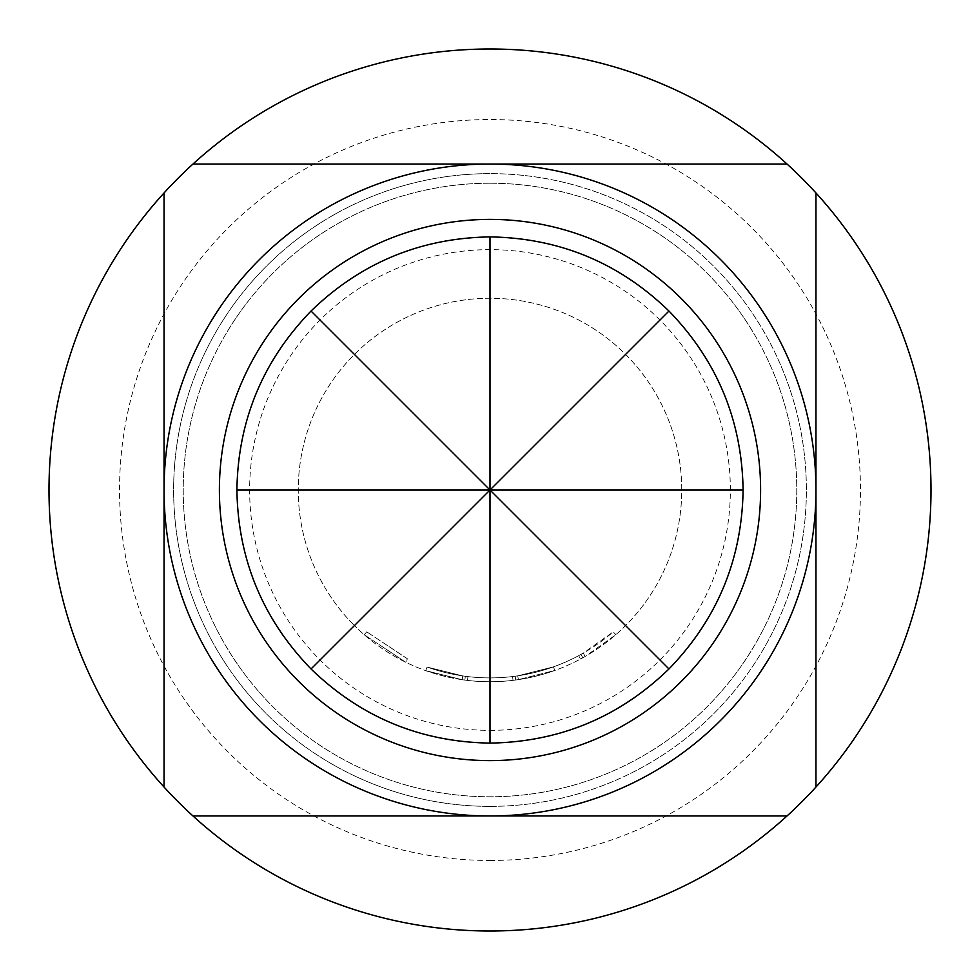 <?xml version="1.0" encoding="UTF-8"?>
<svg xmlns="http://www.w3.org/2000/svg" width="980" height="980" viewBox="0 0 980 980"><rect width="100%" height="100%" fill="white"/><g stroke="black" fill="none" stroke-linecap="round" stroke-linejoin="round"><path stroke-width="0.73" stroke-dasharray="4.9 3.68" d="M407.423 658.793L366.753 631.831L407.423 658.793L405.732 662.235L364.229 634.734L405.732 662.235L407.423 658.793M311.04 668.96A253.097 253.097 0 0 0 668.96 668.96A253.097 253.097 0 0 0 668.96 311.04A253.097 253.097 0 0 0 311.04 311.04A253.097 253.097 0 0 0 311.04 668.96M580.479 659.05L578.666 655.669A187.903 187.903 0 0 1 467.95 676.604L465.341 676.274L467.95 676.604L465.341 676.274L467.95 676.604L467.509 680.414L464.839 680.083L467.509 680.414A191.737 191.737 0 0 0 554.741 670.479L518.346 679.63L554.741 670.479A191.737 191.737 0 0 1 462.18 679.716L425.773 670.663L462.18 679.716A191.737 191.737 0 0 0 554.741 670.479A191.737 191.737 0 0 1 467.509 680.414A191.737 191.737 0 0 0 580.479 659.05L582.831 657.764A191.737 191.737 0 0 0 615.771 634.734L585.17 656.453A191.737 191.737 0 0 1 462.18 679.716A191.737 191.737 0 0 0 518.346 679.63L554.741 670.479A191.737 191.737 0 0 1 515.688 680.01L513.03 680.353A191.737 191.737 0 0 1 425.773 670.663A191.737 191.737 0 0 0 518.346 679.63A191.737 191.737 0 0 1 425.773 670.663A191.737 191.737 0 0 0 513.03 680.353A191.737 191.737 0 0 1 467.509 680.414L464.839 680.083L467.509 680.414A191.737 191.737 0 0 0 554.741 670.479A191.737 191.737 0 0 1 462.18 679.716L425.773 670.663L462.18 679.716A191.737 191.737 0 0 0 554.741 670.479A191.737 191.737 0 0 1 467.509 680.414L467.95 676.604A187.903 187.903 0 0 0 553.443 666.865L554.741 670.479A191.737 191.737 0 0 1 425.773 670.663A191.737 191.737 0 0 0 554.741 670.479L553.443 666.865L554.741 670.479L553.443 666.865L554.741 670.479L553.443 666.865L554.741 670.479L553.443 666.865L554.741 670.479L553.443 666.865L517.783 675.845L518.346 679.63L517.783 675.845L553.443 666.865L554.741 670.479L553.443 666.865A187.903 187.903 0 0 1 427.047 667.049L425.773 670.663L427.047 667.049A187.903 187.903 0 0 0 553.443 666.865A187.903 187.903 0 0 1 467.95 676.604L465.341 676.274L464.839 680.083L465.341 676.274L467.95 676.604L467.509 680.414L467.95 676.604A187.903 187.903 0 0 0 512.565 676.543L513.03 680.353L512.565 676.543L515.174 676.212L515.688 680.01L515.174 676.212A187.903 187.903 0 0 0 553.443 666.865A187.903 187.903 0 0 1 462.744 675.918L462.18 679.716L462.744 675.918L427.047 667.049L425.773 670.663L427.047 667.049L462.744 675.918A187.903 187.903 0 0 0 553.443 666.865L517.783 675.845L518.346 679.63M625.583 354.417A191.737 191.737 0 0 1 625.583 625.583A191.737 191.737 0 0 1 354.417 625.583A191.737 191.737 0 0 0 625.583 625.583A191.737 191.737 0 0 0 625.583 354.417A191.737 191.737 0 0 0 354.417 354.417A191.737 191.737 0 0 0 354.417 625.583A191.737 191.737 0 0 1 354.417 354.417A191.737 191.737 0 0 1 625.583 354.417M490 806.369A316.369 316.369 0 0 0 806.369 490A316.369 316.369 0 0 0 490 173.632A316.369 316.369 0 0 0 173.632 490A316.369 316.369 0 0 0 490 806.369A316.369 316.369 0 0 0 806.369 490A316.369 316.369 0 0 0 490 173.632A316.369 316.369 0 0 0 173.632 490A316.369 316.369 0 0 0 490 806.369A316.369 316.369 0 0 1 173.632 490A316.369 316.369 0 0 1 490 173.632M490 183.223A306.777 306.777 0 0 1 796.777 490A306.777 306.777 0 0 1 490 796.777A306.777 306.777 0 0 0 796.777 490A306.777 306.777 0 0 0 490 183.223A306.777 306.777 0 0 0 183.223 490A306.777 306.777 0 0 0 490 796.777A306.777 306.777 0 0 1 183.223 490A306.777 306.777 0 0 1 490 183.223M490 860.465A370.465 370.465 0 0 0 860.465 490A370.465 370.465 0 0 0 490 119.536A370.465 370.465 0 0 0 119.536 490A370.465 370.465 0 0 0 490 860.465M490 164.04A325.96 325.96 0 0 1 815.96 490A325.96 325.96 0 0 1 490 815.96A325.96 325.96 0 0 1 164.04 490A325.96 325.96 0 0 1 490 164.04M490 931A441 441 0 0 0 931 490A441 441 0 0 0 490 49A441 441 0 0 0 49 490A441 441 0 0 0 490 931M490 730.357A240.357 240.357 0 0 0 730.357 490A240.357 240.357 0 0 0 490 249.643A240.357 240.357 0 0 0 249.643 490A240.357 240.357 0 0 0 490 730.357M787.038 164.04L192.962 164.04M164.04 192.962L164.04 787.038M192.962 815.96L787.038 815.96M815.96 787.038L815.96 192.962M578.666 655.669L580.981 654.407A187.903 187.903 0 0 0 613.247 631.831L615.771 634.734L613.247 631.831L583.272 653.121L585.17 656.453M517.783 675.845A187.903 187.903 0 0 1 427.047 667.049L425.773 670.663L427.047 667.049A187.903 187.903 0 0 0 512.565 676.543L515.174 676.212L515.688 680.01L515.174 676.212L512.565 676.543A187.903 187.903 0 0 1 427.047 667.049L425.773 670.663L427.047 667.049A187.903 187.903 0 0 0 517.783 675.845A187.903 187.903 0 0 1 462.744 675.918L427.047 667.049L462.744 675.918L427.047 667.049L462.744 675.918L462.18 679.716L462.744 675.918A187.903 187.903 0 0 0 583.272 653.121M465.341 676.274L464.839 680.083L465.341 676.274M580.981 654.407L582.831 657.764L580.981 654.407M512.565 676.543L513.03 680.353M467.95 676.604L467.509 680.414L467.95 676.604A187.903 187.903 0 0 0 553.443 666.865A187.903 187.903 0 0 1 467.95 676.604M462.744 675.918L462.18 679.716L462.744 675.918A187.903 187.903 0 0 0 553.443 666.865A187.903 187.903 0 0 1 462.744 675.918M427.047 667.049L425.773 670.663L427.047 667.049M366.753 631.831L364.229 634.734"/><path stroke-width="1.47" d="M668.96 311.04C717.274 360.91 741.983 420.567 743.097 490C741.983 559.433 717.274 619.091 668.96 668.96C619.091 717.274 559.433 741.983 490 743.097C420.567 741.983 360.91 717.274 311.04 668.96L490 490L236.903 490C238.018 420.567 262.726 360.91 311.04 311.04C360.91 262.726 420.567 238.018 490 236.903C559.433 238.018 619.091 262.726 668.96 311.04L490 490L743.097 490M490 760.603A270.603 270.603 0 0 0 760.603 490A270.603 270.603 0 0 0 490 219.398A270.603 270.603 0 0 0 219.398 490A270.603 270.603 0 0 0 490 760.603M490 164.04A325.96 325.96 0 0 1 815.96 490A325.96 325.96 0 0 1 490 815.96L787.038 815.96A441 441 0 0 0 815.96 787.038L815.96 192.962A441 441 0 0 0 787.038 164.04L192.962 164.04A441 441 0 0 0 164.04 192.962L164.04 787.038A441 441 0 0 0 192.962 815.96L490 815.96A325.96 325.96 0 0 1 164.04 490A325.96 325.96 0 0 1 490 164.04M192.962 164.04A441 441 0 0 1 787.038 164.04M815.96 192.962A441 441 0 0 1 815.96 787.038M787.038 815.96A441 441 0 0 1 192.962 815.96M164.04 787.038A441 441 0 0 1 164.04 192.962M311.04 668.96C262.726 619.091 238.018 559.433 236.903 490M490 743.097L490 490L311.04 311.04M490 236.903L490 490L668.96 668.96"/></g></svg>
